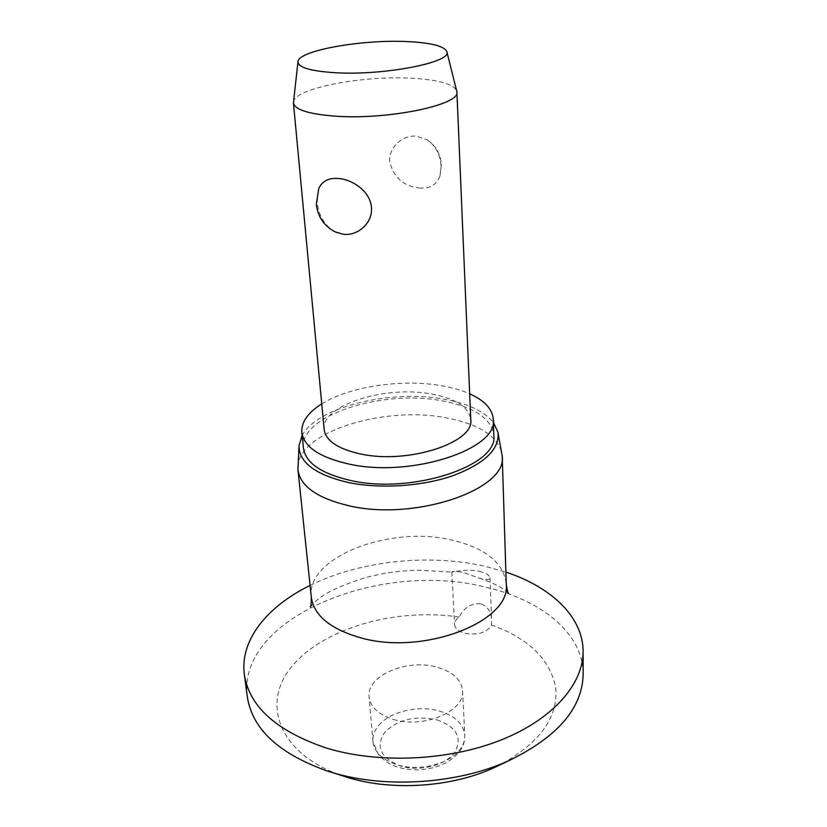<?xml version="1.0" encoding="UTF-8"?>
<svg xmlns="http://www.w3.org/2000/svg" width="827" height="827" viewBox="0 0 827 827"><rect width="100%" height="100%" fill="white"/><g stroke="black" fill="none" stroke-linecap="round" stroke-linejoin="round"><path stroke-width="0.62" stroke-dasharray="4.13 3.1" d="M480.621 603.71C471.194 603.09 464.05 607.556 459.212 617.097C456.039 619.247 454.488 621.697 454.55 624.457C455.026 628.561 458.52 631.518 465.012 633.327C478.368 635.332 487.186 632.552 491.465 624.974L491.62 620.498C491.445 612.042 487.785 606.449 480.621 603.71M345.738 776.873C278.575 755.682 259.895 702.671 292.954 665.166C325.393 627.29 397.415 607.587 459.212 617.097M247.325 696.779C236.646 617.469 380.906 560.086 485.439 587.139C540.806 599.616 583.128 633.12 583.169 673.891M310.073 585.444C359.755 560.83 428.262 553.449 484.612 566.206L505.886 572.098M479.278 571.302C486.069 573.152 489.646 575.344 490.018 577.856C489.522 580.203 485.925 580.285 479.226 578.114L462.076 572.098C455.346 571.281 451.935 571.261 451.842 572.046L451.852 572.057C451.335 572.553 466.48 568.387 479.278 571.302M297.896 466.511C298.712 431.921 383.955 405.737 445.495 417.707C477.954 423.765 496.727 435.405 501.813 452.617M302.144 435.436C317.082 407.173 389.92 389.362 443.086 399.038C467.307 403.245 484.074 411.029 493.388 422.401M321.755 403.896C349.128 386.633 400.909 378.828 440.429 385.527C451.563 387.367 461.311 390.127 469.674 393.817M303.447 448.213C298.867 415.867 381.609 389.341 441.215 400.682C473.747 406.667 491.279 418.183 493.833 435.229M393.466 719.428C423.641 729.063 465.27 711.086 462.562 690.597C461.218 679.525 452.669 671.71 436.894 667.162C407.08 658.395 366.227 675.69 369.08 696.965C370.434 707.199 378.559 714.693 393.466 719.428M293.451 102.031C293.988 88.262 363.715 75.092 413.118 78.317C439.065 79.93 453.609 84.116 456.752 90.898M324.174 429.616C320.649 405.519 384.658 385.217 430.743 393.9C455.522 398.438 468.857 407.008 470.77 419.63M419.248 187.998C429.699 188.959 436.604 184.917 439.964 175.893L441.091 166.062C440.264 154.68 435.705 145.976 427.414 139.949L416.353 136.186C403.162 134.739 388.545 146.906 389.693 161.658C393.507 177.319 403.359 186.106 419.248 187.998M335.131 231.88C324.639 225.75 318.643 215.795 317.154 202.046L318.726 188.628M491.465 624.974C528.505 638.299 549.903 659.109 555.661 687.413C558.514 716.813 540.279 742.481 500.955 764.427M311.303 597.208C305.814 556.933 390.385 525.114 451.759 540.062C485.356 547.981 503.529 562.598 506.258 583.914M378.621 725.537C389.982 711.509 418.39 704.893 439.509 711.096C455.026 715.831 463.451 723.894 464.795 735.286C465.012 740.082 463.461 744.745 460.143 749.262C449.754 764.158 418.979 771.829 396.981 764.717C382.322 759.806 374.3 752.084 372.936 741.55C372.522 735.927 374.414 730.592 378.621 725.537M436.945 719.872C456.928 727.016 462.779 737.994 454.488 752.787C445.246 765.492 419.485 771.901 400.547 765.998C380.616 757.914 375.324 746.688 384.669 732.34C397.859 719.418 415.278 715.262 436.945 719.872M479.226 578.114C491.486 582.332 500.046 586.395 504.894 590.313L508.615 593.517M490.018 577.856L491.62 620.498M462.562 690.597L464.795 735.286C465.022 741.064 463.265 746.512 459.502 751.64C450.333 762.721 436.666 768.79 418.503 769.854C408.683 770.02 399.751 768.335 391.719 764.82C388.514 763.528 384.162 760.282 378.652 755.082L372.936 741.55L369.08 696.965M439.964 175.893L441.432 164.687C440.646 154.163 435.984 145.914 427.414 139.939M451.842 572.046L454.55 624.457M310.27 607.039L315.738 601.312C323.295 593.703 340.031 585.743 365.947 577.432C389.3 571.777 400.144 570.992 417.284 570.175L451.852 572.057"/><path stroke-width="1.24" d="M505.886 572.098C550.999 586.953 583.035 616.663 583.097 651.397L583.169 673.891C582.57 708.067 557.615 737.095 508.295 760.954C457.724 783.81 386.529 788.669 333.322 772.873L328.639 771.467C279.371 754.255 252.266 729.352 247.325 696.779L244.347 674.491C239.685 640.067 267.39 606.284 310.073 585.444M583.097 651.397C583.345 683.919 553.108 719.325 500.666 740.155C448.275 760.923 378.29 763.993 326.169 747.98C276.487 731.068 249.216 706.568 244.347 674.491M493.388 422.401L497.875 432.045L502.216 456.101C507.788 489.346 414.803 521.496 348.736 505.721C317.299 498.185 300.377 486.286 297.968 470.025L299.002 445.608L302.144 435.436M497.875 432.045C500.004 448.792 485.191 463.285 453.444 475.525C422.659 486.307 380.461 489.139 348.58 482.575C315.48 474.791 298.95 462.469 299.002 445.608M469.674 393.817C484.622 400.557 492.489 409.086 493.285 419.392C498.454 449.03 411.339 477.913 349.48 464.164C319.904 457.579 304.016 447.004 301.834 432.449C301.224 422.121 307.861 412.601 321.755 403.896M493.285 419.392L493.833 435.229C498.991 465.384 412.415 494.608 350.896 480.539C321.465 473.788 305.649 463.017 303.447 448.213L301.834 432.449M446.787 51.532L456.897 91.828C460.866 105.019 385.93 120.401 333.488 116.028C308.078 113.909 294.722 109.557 293.43 102.972L297.978 61.674C298.216 50.53 362.112 39.272 407.266 41.588C430.939 42.725 444.12 46.043 446.787 51.532C452.969 62.252 383.459 75.898 334.501 72.673C310.177 71.039 297.999 67.369 297.978 61.674M336.382 232.459C324.68 226.867 317.992 217.563 316.317 204.538L318.726 188.628C322.106 181.041 328.732 177.671 338.594 178.498C352.54 179.449 370.537 191.606 371.457 207.639C372.781 223.724 356.882 236.326 343.153 234.237L335.131 231.88M456.897 91.828L470.77 419.63C474.677 442.466 408.373 464.35 361.141 454.085C338.191 449.102 325.869 440.946 324.174 429.616L293.43 102.972M500.955 764.427L492.871 768.262C451.211 787.066 393.414 791.005 349.594 778.031L345.738 776.873M508.615 593.517C507.819 592.876 507.034 589.682 506.258 583.914C511.675 621.294 423.455 656.059 360.334 637.72C330.252 628.965 313.909 615.464 311.303 597.208L297.968 470.025M506.258 583.914L502.216 456.101M311.303 597.208C311.386 602.645 311.035 605.922 310.27 607.039M492.871 768.262L508.295 760.954M349.594 778.031L333.322 772.873"/></g></svg>
